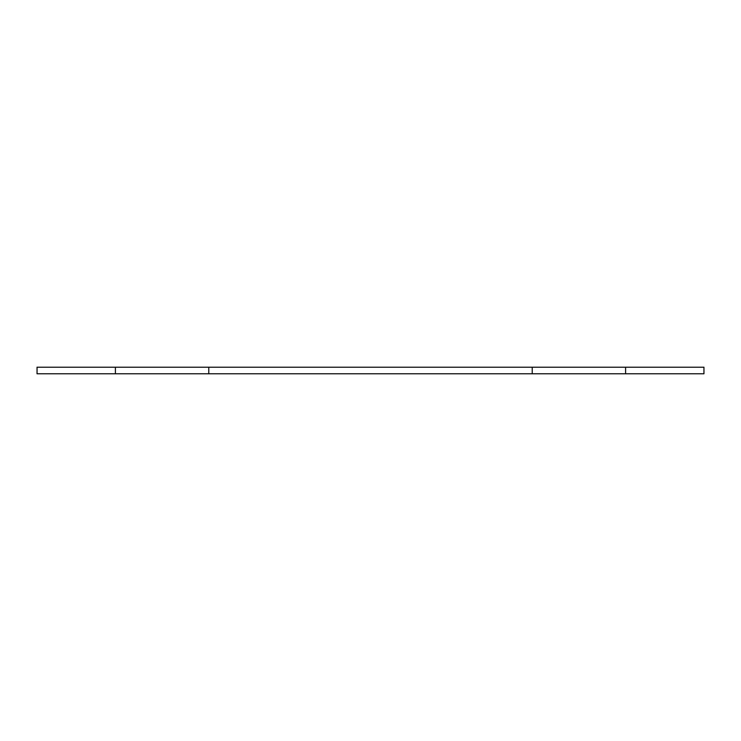 <?xml version="1.0" encoding="UTF-8"?>
<svg xmlns="http://www.w3.org/2000/svg" width="741" height="741" viewBox="0 0 741 741"><rect width="100%" height="100%" fill="white"/><g stroke="black" fill="none" stroke-linecap="round" stroke-linejoin="round"><path stroke-width="0.56" stroke-dasharray="3.71 2.78" d="M703.95 367.221L37.05 367.221L37.05 373.779L703.95 373.779L703.95 367.221M625.589 373.779L625.589 367.221M532.223 373.779L532.223 367.221M208.777 373.779L208.777 367.221M115.411 373.779L115.411 367.221"/><path stroke-width="1.11" d="M625.589 367.221L625.589 373.779L703.95 373.779L703.95 367.221L208.777 367.221L208.777 373.779L532.223 373.779L532.223 367.221M625.589 373.779L532.223 373.779M208.777 367.221L115.411 367.221L115.411 373.779L208.777 373.779M115.411 367.221L37.05 367.221L37.05 373.779L115.411 373.779"/></g></svg>
